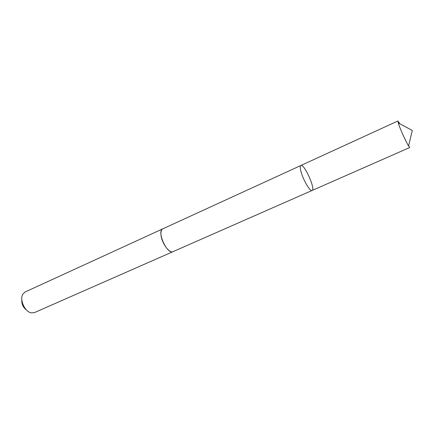 <?xml version="1.0" encoding="UTF-8"?>
<svg xmlns="http://www.w3.org/2000/svg" width="434" height="434" viewBox="0 0 434 434"><rect width="100%" height="100%" fill="white"/><g stroke="black" fill="none" stroke-linecap="round" stroke-linejoin="round"><path stroke-width="0.65" d="M173.226 251.552L173.079 251.622C169.265 253.885 161.025 242.053 160.933 234.018C160.851 231.23 161.481 229.499 162.831 228.816L300.881 165.49C300.133 165.902 300.068 167.519 300.675 170.334C302.335 178.445 310.082 192.012 312.1 190.472C315.849 189.419 304.153 163.396 300.881 165.49C300.133 165.902 300.068 167.519 300.675 170.334C302.335 178.445 310.082 192.012 312.1 190.472L409.81 147.5L408.573 146.008C406.338 142.444 401.293 131.545 399.079 125.491L397.897 120.988L399.909 123.82M312.1 190.472L173.079 251.617C167.15 255.002 156.365 231.002 162.831 228.81L162.983 228.751M173.079 251.622L34.395 312.621L31.275 312.887C24.901 311.948 19.318 299.52 22.85 294.133L25.123 291.979L162.831 228.81M26.599 310.126C23.078 307.435 21.483 303.881 21.809 299.465M300.881 165.49L397.897 120.988M408.573 146.008L412.3 130.45L398.195 122.903"/></g></svg>
